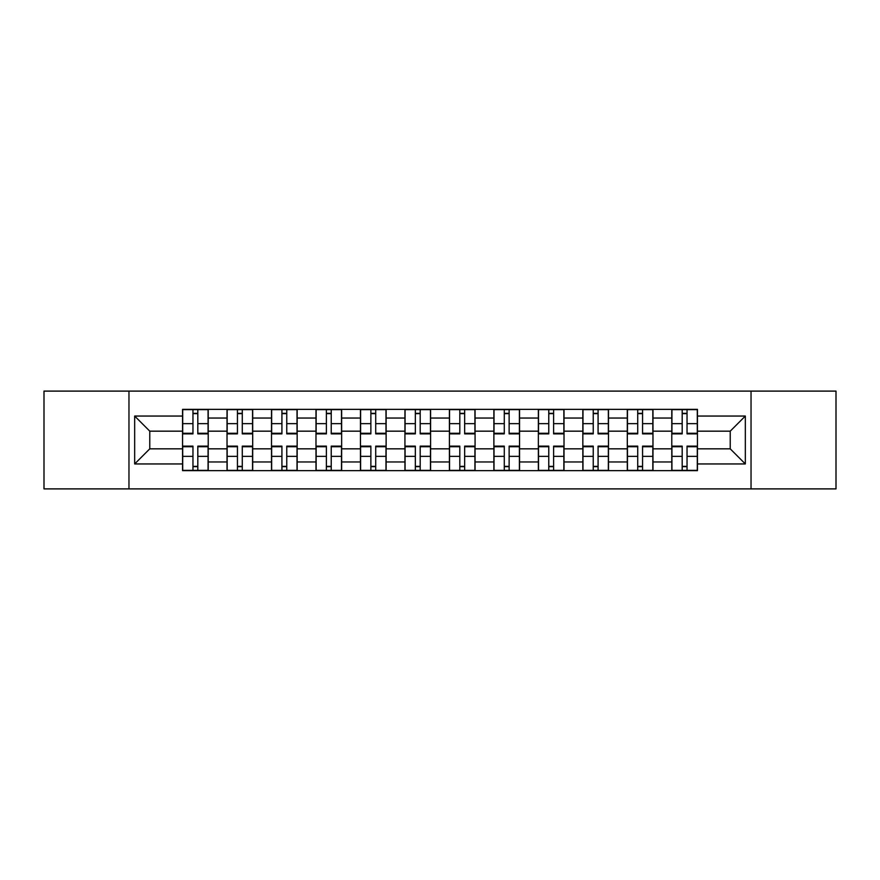 <?xml version="1.0" encoding="UTF-8"?>
<svg xmlns="http://www.w3.org/2000/svg" width="880" height="880" viewBox="0 0 880 880"><rect width="100%" height="100%" fill="white"/><g stroke="black" fill="none" stroke-linecap="round" stroke-linejoin="round"><path stroke-width="1.32" d="M751.036 488.895L836 488.895L836 391.105L44 391.105L44 488.895L751.036 488.895L751.036 391.105M227.029 470.646L227.029 418.044L208.219 418.044L208.219 470.646M208.219 418.044L208.219 409.354M227.029 418.044L227.029 409.354M252.692 409.354L252.692 470.646M271.513 470.646L271.513 409.354M297.165 409.354L297.165 470.646M315.986 470.646L315.986 409.354M341.638 409.354L341.638 470.646M360.459 470.646L360.459 409.354M386.122 409.354L386.122 470.646M404.932 470.646L404.932 409.354M430.595 409.354L430.595 470.646M449.405 470.646L449.405 409.354M475.068 409.354L475.068 470.646M493.878 470.646L493.878 409.354M519.541 409.354L519.541 470.646M538.362 470.646L538.362 409.354M564.014 409.354L564.014 470.646M582.835 470.646L582.835 409.354M608.487 409.354L608.487 470.646M627.308 470.646L627.308 409.354M652.971 409.354L652.971 470.646M671.781 470.646L671.781 409.354M671.781 448.833L652.971 448.833M627.308 448.833L608.487 448.833M582.835 448.833L564.014 448.833M538.362 448.833L519.541 448.833M493.878 448.833L475.068 448.833M449.405 448.833L430.595 448.833M404.932 448.833L386.122 448.833M360.459 448.833L341.638 448.833M315.986 448.833L297.165 448.833M271.513 448.833L252.692 448.833M227.029 448.833L208.219 448.833M671.781 431.167L652.971 431.167M627.308 431.167L608.487 431.167M582.835 431.167L564.014 431.167M538.362 431.167L519.541 431.167M493.878 431.167L475.068 431.167M449.405 431.167L430.595 431.167M404.932 431.167L386.122 431.167M360.459 431.167L341.638 431.167M315.986 431.167L297.165 431.167M271.513 431.167L252.692 431.167M227.029 431.167L208.219 431.167M149.776 448.833L182.556 448.833L182.556 431.167L149.776 431.167L149.776 448.833L134.662 463.947L134.662 416.053L182.556 416.053L182.556 431.167M697.444 431.167L697.444 448.833L730.224 448.833L730.224 431.167L697.444 431.167L697.444 409.354L182.556 409.354L182.556 416.053M697.444 416.053L745.338 416.053L745.338 463.947L697.444 463.947L697.444 448.833M182.556 448.833L182.556 470.646L697.444 470.646L697.444 463.947M182.556 463.947L134.662 463.947M128.964 488.895L128.964 391.105M197.813 466.367L192.962 466.367M192.962 413.633L197.813 413.633M242.286 466.367L237.435 466.367M237.435 413.633L242.286 413.633M286.759 466.367L281.919 466.367M281.919 413.633L286.759 413.633M331.232 466.367L326.392 466.367M326.392 413.633L331.232 413.633M375.716 466.367L370.865 466.367M370.865 413.633L375.716 413.633M420.189 466.367L415.338 466.367M415.338 413.633L420.189 413.633M464.662 466.367L459.811 466.367M459.811 413.633L464.662 413.633M509.135 466.367L504.284 466.367M504.284 413.633L509.135 413.633M553.608 466.367L548.768 466.367M548.768 413.633L553.608 413.633M598.081 466.367L593.241 466.367M593.241 413.633L598.081 413.633M642.565 466.367L637.714 466.367M637.714 413.633L642.565 413.633M687.038 466.367L682.187 466.367M682.187 413.633L687.038 413.633M134.662 416.053L149.776 431.167M730.224 448.833L745.338 463.947M730.224 431.167L745.338 416.053M197.813 433.873L197.813 409.64L208.076 409.64L208.076 433.873L197.813 433.873M192.962 413.347L197.813 413.347M197.813 409.64L182.699 409.64L182.699 433.873L192.962 433.873L192.962 409.64L188.826 409.64M192.962 446.127L192.962 470.36L182.699 470.36L182.699 446.127L192.962 446.127M197.813 466.653L192.962 466.653M192.962 470.36L208.076 470.36L208.076 446.127L197.813 446.127L197.813 470.36L201.949 470.36M242.286 433.873L242.286 409.64L252.549 409.64L252.549 433.873L242.286 433.873M237.435 413.347L242.286 413.347M242.286 409.64L227.172 409.64L227.172 433.873L237.435 433.873L237.435 409.64L233.31 409.64M286.759 433.873L286.759 409.64L297.022 409.64L297.022 433.873L286.759 433.873M281.919 413.347L286.759 413.347M286.759 409.64L271.645 409.64L271.645 433.873L281.919 433.873L281.919 409.64L277.783 409.64M237.435 446.127L237.435 470.36L227.172 470.36L227.172 446.127L237.435 446.127M242.286 466.653L237.435 466.653M237.435 470.36L252.549 470.36L252.549 446.127L242.286 446.127L242.286 470.36L246.422 470.36M281.919 446.127L281.919 470.36L271.645 470.36L271.645 446.127L281.919 446.127M286.759 466.653L281.919 466.653M281.919 470.36L297.022 470.36L297.022 446.127L286.759 446.127L286.759 470.36L290.895 470.36M331.232 433.873L331.232 409.64L341.495 409.64L341.495 433.873L331.232 433.873M326.392 413.347L331.232 413.347M331.232 409.64L316.129 409.64L316.129 433.873L326.392 433.873L326.392 409.64L322.256 409.64M375.716 433.873L375.716 409.64L385.979 409.64L385.979 433.873L375.716 433.873M370.865 413.347L375.716 413.347M375.716 409.64L360.602 409.64L360.602 433.873L370.865 433.873L370.865 409.64L366.729 409.64M420.189 433.873L420.189 409.64L430.452 409.64L430.452 433.873L420.189 433.873M415.338 413.347L420.189 413.347M420.189 409.64L405.075 409.64L405.075 433.873L415.338 433.873L415.338 409.64L411.202 409.64M326.392 446.127L326.392 470.36L316.129 470.36L316.129 446.127L326.392 446.127M331.232 466.653L326.392 466.653M326.392 470.36L341.495 470.36L341.495 446.127L331.232 446.127L331.232 470.36L335.368 470.36M370.865 446.127L370.865 470.36L360.602 470.36L360.602 446.127L370.865 446.127M375.716 466.653L370.865 466.653M370.865 470.36L385.979 470.36L385.979 446.127L375.716 446.127L375.716 470.36L379.841 470.36M415.338 446.127L415.338 470.36L405.075 470.36L405.075 446.127L415.338 446.127M420.189 466.653L415.338 466.653M415.338 470.36L430.452 470.36L430.452 446.127L420.189 446.127L420.189 470.36L424.325 470.36M464.662 433.873L464.662 409.64L474.925 409.64L474.925 433.873L464.662 433.873M459.811 413.347L464.662 413.347M464.662 409.64L449.548 409.64L449.548 433.873L459.811 433.873L459.811 409.64L455.675 409.64M459.811 446.127L459.811 470.36L449.548 470.36L449.548 446.127L459.811 446.127M464.662 466.653L459.811 466.653M459.811 470.36L474.925 470.36L474.925 446.127L464.662 446.127L464.662 470.36L468.798 470.36M509.135 433.873L509.135 409.64L519.398 409.64L519.398 433.873L509.135 433.873M504.284 413.347L509.135 413.347M509.135 409.64L494.021 409.64L494.021 433.873L504.284 433.873L504.284 409.64L500.159 409.64M504.284 446.127L504.284 470.36L494.021 470.36L494.021 446.127L504.284 446.127M509.135 466.653L504.284 466.653M504.284 470.36L519.398 470.36L519.398 446.127L509.135 446.127L509.135 470.36L513.271 470.36M553.608 433.873L553.608 409.64L563.871 409.64L563.871 433.873L553.608 433.873M548.768 413.347L553.608 413.347M553.608 409.64L538.505 409.64L538.505 433.873L548.768 433.873L548.768 409.64L544.632 409.64M548.768 446.127L548.768 470.36L538.505 470.36L538.505 446.127L548.768 446.127M553.608 466.653L548.768 466.653M548.768 470.36L563.871 470.36L563.871 446.127L553.608 446.127L553.608 470.36L557.744 470.36M598.081 433.873L598.081 409.64L608.355 409.64L608.355 433.873L598.081 433.873M593.241 413.347L598.081 413.347M598.081 409.64L582.978 409.64L582.978 433.873L593.241 433.873L593.241 409.64L589.105 409.64M593.241 446.127L593.241 470.36L582.978 470.36L582.978 446.127L593.241 446.127M598.081 466.653L593.241 466.653M593.241 470.36L608.355 470.36L608.355 446.127L598.081 446.127L598.081 470.36L602.217 470.36M642.565 433.873L642.565 409.64L652.828 409.64L652.828 433.873L642.565 433.873M637.714 413.347L642.565 413.347M642.565 409.64L627.451 409.64L627.451 433.873L637.714 433.873L637.714 409.64L633.578 409.64M637.714 446.127L637.714 470.36L627.451 470.36L627.451 446.127L637.714 446.127M642.565 466.653L637.714 466.653M637.714 470.36L652.828 470.36L652.828 446.127L642.565 446.127L642.565 470.36L646.69 470.36M687.038 433.873L687.038 409.64L697.301 409.64L697.301 433.873L687.038 433.873M682.187 413.347L687.038 413.347M687.038 409.64L671.924 409.64L671.924 433.873L682.187 433.873L682.187 409.64L678.051 409.64M682.187 446.127L682.187 470.36L671.924 470.36L671.924 446.127L682.187 446.127M687.038 466.653L682.187 466.653M682.187 470.36L697.301 470.36L697.301 446.127L687.038 446.127L687.038 470.36L691.174 470.36M627.308 418.044L608.487 418.044M582.835 418.044L564.014 418.044M538.362 418.044L519.541 418.044M493.878 418.044L475.068 418.044M449.405 418.044L430.595 418.044M404.932 418.044L386.122 418.044M360.459 418.044L341.638 418.044M315.986 418.044L297.165 418.044M271.513 418.044L252.692 418.044M671.781 418.044L652.971 418.044M627.308 461.956L608.487 461.956M582.835 461.956L564.014 461.956M538.362 461.956L519.541 461.956M493.878 461.956L475.068 461.956M449.405 461.956L430.595 461.956M404.932 461.956L386.122 461.956M360.459 461.956L341.638 461.956M315.986 461.956L297.165 461.956M271.513 461.956L252.692 461.956M227.029 461.956L208.219 461.956M671.781 461.956L652.971 461.956M197.813 433.268L208.076 433.268M197.813 423.643L208.076 423.643M182.699 433.268L192.962 433.268M182.699 423.643L192.962 423.643M192.962 446.732L182.699 446.732M192.962 456.357L182.699 456.357M208.076 446.732L197.813 446.732M208.076 456.357L197.813 456.357M242.286 433.268L252.549 433.268M242.286 423.643L252.549 423.643M227.172 433.268L237.435 433.268M227.172 423.643L237.435 423.643M286.759 433.268L297.022 433.268M286.759 423.643L297.022 423.643M271.645 433.268L281.919 433.268M271.645 423.643L281.919 423.643M237.435 446.732L227.172 446.732M237.435 456.357L227.172 456.357M252.549 446.732L242.286 446.732M252.549 456.357L242.286 456.357M281.919 446.732L271.645 446.732M281.919 456.357L271.645 456.357M297.022 446.732L286.759 446.732M297.022 456.357L286.759 456.357M331.232 433.268L341.495 433.268M331.232 423.643L341.495 423.643M316.129 433.268L326.392 433.268M316.129 423.643L326.392 423.643M375.716 433.268L385.979 433.268M375.716 423.643L385.979 423.643M360.602 433.268L370.865 433.268M360.602 423.643L370.865 423.643M420.189 433.268L430.452 433.268M420.189 423.643L430.452 423.643M405.075 433.268L415.338 433.268M405.075 423.643L415.338 423.643M326.392 446.732L316.129 446.732M326.392 456.357L316.129 456.357M341.495 446.732L331.232 446.732M341.495 456.357L331.232 456.357M370.865 446.732L360.602 446.732M370.865 456.357L360.602 456.357M385.979 446.732L375.716 446.732M385.979 456.357L375.716 456.357M415.338 446.732L405.075 446.732M415.338 456.357L405.075 456.357M430.452 446.732L420.189 446.732M430.452 456.357L420.189 456.357M464.662 433.268L474.925 433.268M464.662 423.643L474.925 423.643M449.548 433.268L459.811 433.268M449.548 423.643L459.811 423.643M459.811 446.732L449.548 446.732M459.811 456.357L449.548 456.357M474.925 446.732L464.662 446.732M474.925 456.357L464.662 456.357M509.135 433.268L519.398 433.268M509.135 423.643L519.398 423.643M494.021 433.268L504.284 433.268M494.021 423.643L504.284 423.643M504.284 446.732L494.021 446.732M504.284 456.357L494.021 456.357M519.398 446.732L509.135 446.732M519.398 456.357L509.135 456.357M553.608 433.268L563.871 433.268M553.608 423.643L563.871 423.643M538.505 433.268L548.768 433.268M538.505 423.643L548.768 423.643M548.768 446.732L538.505 446.732M548.768 456.357L538.505 456.357M563.871 446.732L553.608 446.732M563.871 456.357L553.608 456.357M598.081 433.268L608.355 433.268M598.081 423.643L608.355 423.643M582.978 433.268L593.241 433.268M582.978 423.643L593.241 423.643M593.241 446.732L582.978 446.732M593.241 456.357L582.978 456.357M608.355 446.732L598.081 446.732M608.355 456.357L598.081 456.357M642.565 433.268L652.828 433.268M642.565 423.643L652.828 423.643M627.451 433.268L637.714 433.268M627.451 423.643L637.714 423.643M637.714 446.732L627.451 446.732M637.714 456.357L627.451 456.357M652.828 446.732L642.565 446.732M652.828 456.357L642.565 456.357M687.038 433.268L697.301 433.268M687.038 423.643L697.301 423.643M671.924 433.268L682.187 433.268M671.924 423.643L682.187 423.643M682.187 446.732L671.924 446.732M682.187 456.357L671.924 456.357M697.301 446.732L687.038 446.732M697.301 456.357L687.038 456.357"/></g></svg>
